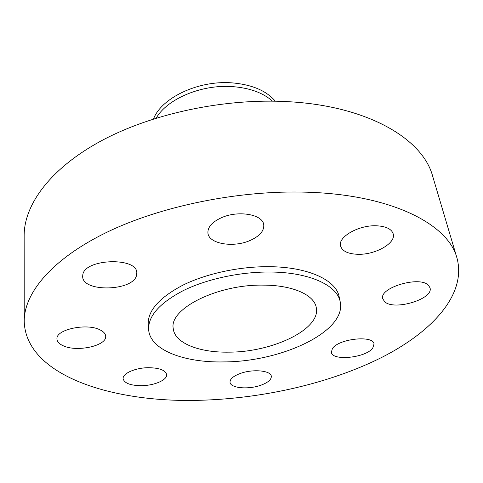 <?xml version="1.0" encoding="UTF-8"?>
<svg xmlns="http://www.w3.org/2000/svg" width="483" height="483" viewBox="0 0 483 483"><rect width="100%" height="100%" fill="white"/><g stroke="black" fill="none" stroke-linecap="round" stroke-linejoin="round"><path stroke-width="0.72" d="M332.376 348.629L331.344 352.3C332.189 361.32 365.909 357.843 372.755 348.08L374.041 343.962C373.274 334.888 338.299 338.776 332.376 348.629M306.971 192.204C239.2 189.964 160.67 206.03 106.254 232.558C51.778 259.19 24.09 293.09 24.222 321.189C25.527 375.52 112.847 403.323 201.58 400.232C264.563 398.282 330.698 383.043 381.956 357.311C432.484 331.58 466.777 294.274 456.984 258.055C448.399 224.492 392.142 194.691 306.971 192.204M456.984 258.055L432.641 176.126C422.945 139.279 368.541 106.079 288.538 101.702C224.837 97.94 151.734 113.541 100.935 141.018C50.099 168.609 24.035 204.852 24.15 235.722L24.222 321.189M272.484 101.146C263.018 92.754 249.614 87.9 232.275 86.596C201.387 84.314 167.033 98.985 156.208 118.112M275.334 101.195C266.266 90.605 251.709 84.489 231.665 82.841C198.199 80.25 161.407 97.892 153.497 118.969M229.045 352.149C272.726 352.198 321.123 329.11 316.262 307.544C314.258 294.968 292.819 285.139 263.41 285.133C217.41 284.197 169.08 308.812 173.222 328.416C174.466 343.141 199.28 352.753 229.045 352.149M270.13 272.026C240.413 271.772 207.074 278.945 183.558 290.464C159.662 302.962 148.021 316.057 148.643 329.75C150.135 350.066 184.21 362.848 224.034 361.912C281.921 361.815 346.879 331.266 340.201 301.803C337.339 285.362 309.319 272.201 270.13 272.026M340.201 301.803L339.138 296.761C336.253 280.206 308.287 266.918 269.236 266.688C239.622 266.387 206.404 273.553 182.985 285.115C159.179 297.661 147.593 310.829 148.221 324.612L148.643 329.75M384.673 301.718C394.086 311.034 434.018 298.971 429.985 287.771L428.487 285.356C419.872 275.425 378.533 287.832 382.796 298.838L384.673 301.718M357.903 254.299C375.285 254.933 396.193 243.166 393.21 233.869C391.568 228.936 385.923 226.243 376.281 225.778C358.501 225 337.714 237.062 340.551 245.974C342.212 251.166 347.989 253.943 357.903 254.299M250.26 240.401C259.727 236.09 264.219 230.88 263.736 224.758C262.891 214.241 237.672 209.99 220.888 217.966C211.862 222.283 207.545 227.318 207.931 233.06C208.734 243.957 233.609 248.002 250.26 240.401M136.556 275.31L136.81 272.877C137.377 256.829 84.368 258.604 82.786 274.905L82.665 276.457C82.315 292.583 133.314 291.255 136.556 275.31M100.379 330.046C87.429 322.729 55.533 329.388 56.97 339.024C57.115 341.632 59.077 343.83 62.875 345.605C76.483 352.493 107.069 345.834 105.668 336.186C105.499 333.819 103.736 331.773 100.379 330.046M148.275 367.696C135.282 367.78 122.392 373.522 123.129 378.702C124.354 383.291 130.561 385.615 141.761 385.682C154.572 385.525 167.432 379.892 166.641 374.579C165.488 370.147 159.366 367.853 148.275 367.696M239.906 373.613C233.18 376.221 229.884 379.101 230.023 382.258C230.325 388.223 248.654 389.805 261.122 385.126C268.059 382.53 271.452 379.584 271.307 376.287C271.054 370.449 252.488 368.758 239.906 373.613"/></g></svg>
